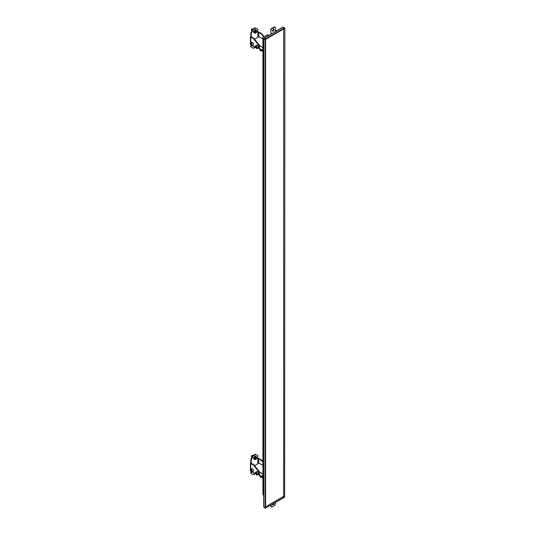 <?xml version="1.0" encoding="UTF-8"?>
<svg xmlns="http://www.w3.org/2000/svg" width="535" height="535" viewBox="0 0 535 535"><rect width="100%" height="100%" fill="white"/><g stroke="black" fill="none" stroke-linecap="round" stroke-linejoin="round"><path stroke-width="0.8" d="M283.684 28.923L265.614 39.356L265.614 506.752L283.684 496.319L283.684 28.154M265.614 39.356L264.952 38.968M283.684 496.319L265.614 506.752M272.348 504.472L273.753 504.599L272.355 504.338L272.623 505.073M273.753 504.599L274.214 503.268L273.753 504.599M273.866 503.468L272.475 504.946L273.866 503.468M271.74 507.106L274.829 505.328L275.485 504.184L275.485 502.532L275.485 504.184L274.829 505.328L271.74 507.106L271.078 506.725L271.078 505.073L271.078 506.725L270.75 506.538L271.74 507.106L271.078 506.725M273.947 29.024L273.753 30.836L272.348 30.709L273.753 30.836L273.753 28.964L272.348 30.709L272.623 31.318M273.425 28.77L273.425 30.642L272.475 31.184L273.425 30.642L273.425 28.77M264.143 507.488L265.46 508.25L263.922 507.173L263.922 38.246L263.922 507.173L265.24 507.936L265.24 39.516L263.922 38.754L265.24 39.516L265.24 507.936M264.357 37.992L283.089 27.178L282.647 27.432L283.089 27.178L284.413 28.194L265.681 39.008L284.413 27.94L283.089 27.178L284.854 28.194L284.633 497.182L284.854 28.194L283.089 27.178L264.143 38.186L265.46 38.948L265.46 508.25L265.46 38.948L264.143 38.186L263.922 38.754L264.357 37.992L264.143 38.373L264.357 37.992L265.681 39.008L284.413 27.94L265.681 38.754L264.357 37.992L263.922 38.246M284.633 497.182L283.309 496.42L284.633 497.182M265.681 39.008L264.357 38.246L265.681 39.008M265.681 507.936L284.413 497.122L265.681 507.936L284.413 497.122L283.089 496.36L284.413 497.376L265.681 507.936M276.147 31.438L276.147 30.676L275.378 30.234L275.706 30.04L276.481 30.488L275.378 30.234L276.147 30.676L276.147 31.438M263.735 66.119L263.735 67.664L263.735 66.119M263.735 465.076L263.735 466.62L263.735 465.076M263.735 495.791L262.926 494.387L262.926 37.417L267.667 34.681L268.744 35.25L267.667 34.681L262.926 37.417L262.926 494.387L263.735 495.791M268.109 35.618L267.333 34.875L268.109 35.618M271.078 33.986L270.697 34.12L271.078 33.986L270.75 29.719L271.078 33.986M271.74 28.77L271.078 29.913L271.74 28.77L271.412 28.576L270.75 29.719L271.412 28.576L274.829 26.984L271.74 28.77M275.485 31.438L275.485 27.372L274.495 26.797L271.412 28.576L274.495 26.797L275.485 27.372L275.485 31.438M272.348 30.709L273.753 28.964M275.157 27.178L274.495 26.797M274.829 26.984L275.485 27.372M270.75 505.267L270.75 506.538L270.75 505.267M271.412 506.919L270.75 506.538M251.39 30.1L251.865 28.87L251.39 30.1M252.981 29.071L251.978 28.81L252.848 29.311L251.978 28.81L251.403 30.281L251.865 28.87L252.547 29.619L251.403 30.281L251.316 29.886M251.403 30.281L252.052 30.689M254.854 47.006L255.255 47.368L254.854 47.006M255.315 47.515L254.546 46.786L255.315 47.515M253.75 46.324L254.419 47.093L253.75 46.324M253.744 46.364L254.433 47.1L253.744 46.364M253.349 46.137L253.918 46.866L253.349 46.137M256.867 31.124L255.255 31.137L255.376 33.13L256.867 31.124L255.376 33.13L255.255 31.137L256.954 30.963L256.425 32.521L255.222 33.31L253.75 32.073L254.419 32.842L253.75 32.073L254.546 32.535L255.081 30.976L254.279 30.515L253.75 32.073L254.279 30.515L255.081 30.976L256.285 30.194L255.483 29.733L254.279 30.515L255.483 29.733L256.285 30.194L255.081 30.976L254.546 32.535L255.222 33.31L256.425 32.521L256.867 31.124M256.954 30.963L256.285 30.194L256.954 30.963M253.737 31.986L254.433 32.849L253.737 31.986L255.556 29.726L253.737 31.986L253.343 31.759L253.918 32.615L253.737 31.986M256.044 30.054L255.556 29.726L256.044 30.054M255.59 29.726L255.162 29.499L253.343 31.759L255.162 29.499L255.59 29.726M255.034 47.448L253.45 48.357L253.015 48.103L253.45 48.357L255.034 47.448M251.31 43.462L252.038 44.82L251.376 45.201L251.845 44.987L251.717 44.204L251.122 43.629L250.654 43.843L251.376 45.201L252.038 44.82L251.443 44.244L250.781 44.626L251.443 44.244L251.31 43.462M250.146 43.783L251.798 45.836L251.798 43.629C250.895 42.773 250.347 42.827 250.146 43.783L250.474 43.068L251.798 43.629L251.798 45.836L250.146 43.783M251.717 44.204L251.845 44.987L251.376 45.201L250.654 43.843L251.122 43.629L251.717 44.204M253.122 45.074L253.122 42.867L253.349 45L251.798 45.836M251.47 43.014C251.671 42.064 252.219 42.011 253.122 42.867L251.791 42.305L250.474 43.068M256.272 46.324L256.994 47.682L256.339 48.063L256.807 47.849L256.68 47.067L256.078 46.491L255.61 46.706L256.339 48.063L256.994 47.682L256.399 47.107L255.737 47.495L256.399 47.107L256.272 46.324M255.108 46.645L256.76 48.698L256.76 46.491C255.857 45.635 255.302 45.689 255.108 46.645L255.429 45.93L256.76 46.491L256.76 48.698L255.108 46.645M256.68 47.067L256.807 47.849L256.339 48.063L255.61 46.706L256.078 46.491L256.68 47.067M258.077 47.936L258.077 45.729L258.311 47.862L256.76 48.698M256.425 45.876C256.626 44.927 257.174 44.873 258.077 45.729L256.753 45.167L255.429 45.93M251.249 36.273L251.249 36.781L251.249 36.273L251.249 36.781L253.791 38.246L253.349 38.5L259.074 45.622L259.515 45.368L253.791 38.246L259.515 45.368L259.074 45.622L259.074 48.17L259.515 47.916L259.515 45.368L259.515 47.916L257.161 48.337L259.074 48.17L259.074 45.622L253.349 38.5L250.808 37.035L250.808 42.874L250.808 37.035L253.349 38.5L253.791 38.246L251.249 36.781L250.808 36.019L250.808 37.035L250.808 36.019L251.249 36.273L251.249 33.096L250.808 32.842L250.808 36.019L250.808 32.842L251.249 33.096L253.45 29.278L253.015 29.024L250.808 32.842L253.015 29.024L253.45 29.278L255.656 28.007L255.215 27.753L253.015 29.024L255.215 27.753L257.857 29.278L257.857 32.454L258.739 32.454L258.739 36.781L258.739 32.454L261.281 33.926L258.739 32.454L257.857 32.454L257.857 37.289L257.857 29.278L255.656 28.007L253.45 29.278L251.249 33.096L251.249 36.781M261.08 50.016L260.418 50.397L260.859 50.357L260.859 49.768L259.977 49.26L260.418 50.397L261.08 50.016M260.639 49.467L259.977 49.849L260.639 49.467M260.826 50.872L259.589 49.334L259.783 48.832L259.589 49.334L260.826 50.872L260.826 49.22L260.826 50.872L260.418 50.765L260.993 50.952L261.361 49.748L261.187 50.892L260.525 50.825M260.859 49.768L260.859 50.357L260.418 50.397L259.977 49.26L260.859 49.768M258.365 48.016L262.705 50.524L262.705 47.468L259.515 45.622L262.926 47.468L262.926 50.524L258.365 48.016M254.553 39.202L258.96 36.654L262.926 38.948L258.96 36.654L254.553 39.202M263.722 36.962L261.281 33.926L263.722 36.962M264.163 36.708L261.722 33.672L261.281 33.926L261.722 33.672L264.163 36.708M259.181 32.2L261.722 33.672L259.181 32.2L257.422 32.2L259.181 32.2M263.18 51.775L261.521 50.705L263.18 51.775M262.825 50.524L262.825 51.454L262.825 50.524M252.366 45.569L255.195 47.207L252.366 45.569M251.249 45.689L251.249 47.087L253.45 48.357L250.808 46.833L253.015 48.103L250.808 46.833L251.249 47.087L251.249 45.689M250.808 45.328L250.808 46.833L250.808 45.328M250.808 37.035L250.808 36.019M251.39 456.536L251.865 455.305L251.39 456.536M252.981 455.506L251.978 455.245L252.848 455.746L251.978 455.245L251.403 456.716L251.865 455.305L252.547 456.054L251.403 456.716L251.316 456.322M251.403 456.716L252.052 457.131M256.867 457.559L255.255 457.572L255.376 459.572L256.867 457.559L255.376 459.572L255.255 457.572L256.954 457.398L256.425 458.956L255.222 459.746L253.75 458.508L254.419 459.284L253.75 458.508L254.546 458.97L255.081 457.418L254.279 456.95L253.75 458.508L254.279 456.95L255.081 457.418L256.285 456.629L255.483 456.168L254.279 456.95L255.483 456.168L256.285 456.629L255.081 457.418L254.546 458.97L255.222 459.746L256.425 458.956L256.867 457.559M256.954 457.398L256.285 456.629L256.954 457.398M253.737 458.421L254.433 459.291L253.737 458.421L255.556 456.161L253.737 458.421L253.343 458.194L253.918 459.05L253.737 458.421M256.044 456.489L255.556 456.161L256.044 456.489M255.59 456.168L255.162 455.934L253.343 458.194L255.162 455.934L255.59 456.168M254.854 473.442L255.255 473.809L254.854 473.442M255.315 473.95L254.546 473.221L255.315 473.95M253.75 472.759L254.419 473.529L253.75 472.759M253.744 472.8L254.433 473.535L253.744 472.8M253.349 472.572L253.918 473.301L253.349 472.572M255.034 473.883L253.45 474.799L253.015 474.545L253.45 474.799L255.034 473.883M256.272 472.759L256.994 474.117L256.339 474.498L256.807 474.291L256.68 473.502L256.078 472.927L255.61 473.141L256.339 474.498L256.994 474.117L256.399 473.549L255.737 473.93L256.399 473.549L256.272 472.759M255.108 473.08L256.76 475.133L256.76 472.933C255.857 472.077 255.302 472.124 255.108 473.08L255.429 472.365L256.76 472.933L256.76 475.133L255.108 473.08M256.68 473.502L256.807 474.291L256.339 474.498L255.61 473.141L256.078 472.927L256.68 473.502M258.077 474.371L258.077 472.171L258.311 474.304L256.76 475.133M256.425 472.318C256.626 471.362 257.174 471.308 258.077 472.171L256.753 471.603L255.429 472.365M251.31 469.897L252.038 471.255L251.376 471.636L251.845 471.429L251.717 470.639L251.122 470.064L250.654 470.278L251.376 471.636L252.038 471.255L251.443 470.686L250.781 471.067L251.443 470.686L251.31 469.897M250.146 470.218L251.798 472.271L251.798 470.071C250.895 469.215 250.347 469.262 250.146 470.218L250.474 469.503L251.798 470.071L251.798 472.271L250.146 470.218M251.717 470.639L251.845 471.429L251.376 471.636L250.654 470.278L251.122 470.064L251.717 470.639M253.122 471.509L253.122 469.309L253.349 471.435L251.798 472.271M251.47 469.456C251.671 468.499 252.219 468.446 253.122 469.309L251.791 468.74L250.474 469.503M251.249 462.708L251.249 463.216L251.249 462.708L251.249 463.216L253.791 464.688L253.349 464.942L259.074 472.064L259.515 471.81L253.791 464.688L259.515 471.81L259.074 472.064L259.074 474.605L259.515 474.351L259.515 471.81L259.515 474.351L257.161 474.779L259.074 474.605L259.074 472.064L253.349 464.942L250.808 463.477L250.808 469.309L250.808 463.477L253.349 464.942L253.791 464.688L251.249 463.216L250.808 462.454L250.808 463.477L250.808 462.454L251.249 462.708L251.249 459.532L250.808 459.277L250.808 462.454L250.808 459.277L251.249 459.532L253.45 455.713L253.015 455.459L250.808 459.277L253.015 455.459L253.45 455.713L255.656 454.442L255.215 454.188L253.015 455.459L255.215 454.188L257.857 455.713L257.857 458.896L258.739 458.896L258.739 463.216L258.739 458.896L261.281 460.361L258.739 458.896L257.857 458.896L257.857 463.731L257.857 455.713L255.656 454.442L253.45 455.713L251.249 459.532L251.249 463.216M261.08 476.451L260.418 476.832L260.859 476.792L260.859 476.21L259.977 475.695L260.418 476.832L261.08 476.451M260.639 475.903L259.977 476.284L260.639 475.903M260.826 477.314L259.589 475.769L259.783 475.267L259.589 475.769L260.826 477.314L260.826 475.662L260.525 477.267L260.993 477.387L261.361 476.183L261.187 477.327L260.525 477.267M260.859 476.21L260.859 476.792L260.418 476.832L259.977 475.695L260.859 476.21M258.365 474.451L262.705 476.959L262.705 473.903L259.515 472.064L262.926 473.903L262.926 476.959L258.365 474.451M254.553 465.637L258.96 463.089L262.926 465.383L258.96 463.089L254.553 465.637M262.926 462.407L261.281 460.361L262.926 462.407M262.926 461.605L261.722 460.107L261.281 460.361L261.722 460.107L262.926 461.605M259.181 458.642L261.722 460.107L259.181 458.642L257.422 458.642L259.181 458.642M263.18 478.21L261.521 477.14L263.18 478.21M262.825 476.959L262.825 477.889L262.825 476.959M252.366 472.004L255.195 473.642L252.366 472.004M251.249 472.124L251.249 473.522L253.45 474.799L250.808 473.268L253.015 474.545L250.808 473.268L251.249 473.522L251.249 472.124M250.808 471.763L250.808 473.268L250.808 471.763M250.808 463.477L250.808 462.454M265.373 508.223L263.735 506.919L263.735 38.5L282.781 27.145L284.72 27.914M254.092 47.02L253.697 46.792M255.81 29.806L255.409 29.572M254.092 32.769L253.697 32.541M261.187 50.892L262.177 50.323M250.447 43.081L250.447 36.527M254.038 31.946L253.597 31.692M255.81 456.241L255.409 456.007M254.092 459.211L253.697 458.976M254.092 473.455L253.697 473.228M261.187 477.327L262.177 476.759M250.447 469.523L250.447 462.962"/></g></svg>

